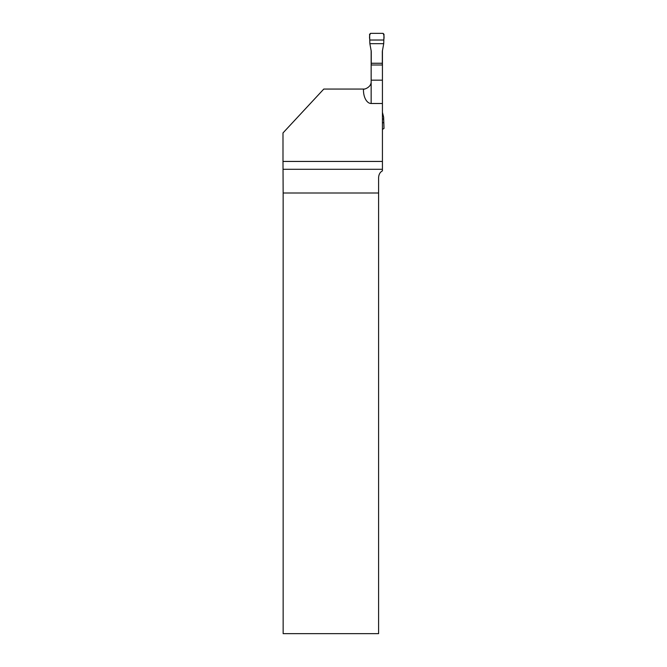 <?xml version="1.0" encoding="UTF-8"?>
<svg xmlns="http://www.w3.org/2000/svg" width="667" height="667" viewBox="0 0 667 667"><rect width="100%" height="100%" fill="white"/><g stroke="black" fill="none" stroke-linecap="round" stroke-linejoin="round"><path stroke-width="1" d="M282.991 161.439L283.15 192.996L378.598 192.996L378.598 177.497C378.823 174.354 380.107 172.136 382.433 170.844L382.433 161.439L282.991 161.439L282.991 132.933L323.787 89.061L363.465 89.061C363.081 89.803 371.536 87.761 371.152 81.374L371.152 50.392M382.433 161.439L382.433 103.493L371.152 103.493A13.398 7.687 90 0 1 363.465 90.095L363.465 89.061A7.687 7.687 0 0 0 364.34 89.011M382.433 50.392L382.433 64.991L371.152 64.991M382.433 64.991L382.433 103.493M283.15 192.996L283.15 633.65L378.598 633.65L378.598 192.996M371.152 80.173L382.433 80.173M369.868 43.663L369.576 34.309L370.535 33.35L383.05 33.35L384.009 34.309L383.717 43.663L369.868 43.663L371.269 51.467L371.269 64.991M382.316 64.991L382.316 51.467L383.717 43.663M371.269 63.257L382.316 63.257M382.433 129.398L384.009 128.439L383.633 117.192L382.433 112.356M383.717 119.085L382.433 119.085M383.7 40.028L369.885 40.028C369.251 37.36 369.468 35.134 370.535 33.35L383.05 33.35C384.125 35.134 384.334 37.36 383.7 40.028L369.885 40.028M383.7 122.72L382.433 122.72M382.433 169.293L283.116 169.293M371.152 81.374L371.152 103.493"/></g></svg>
